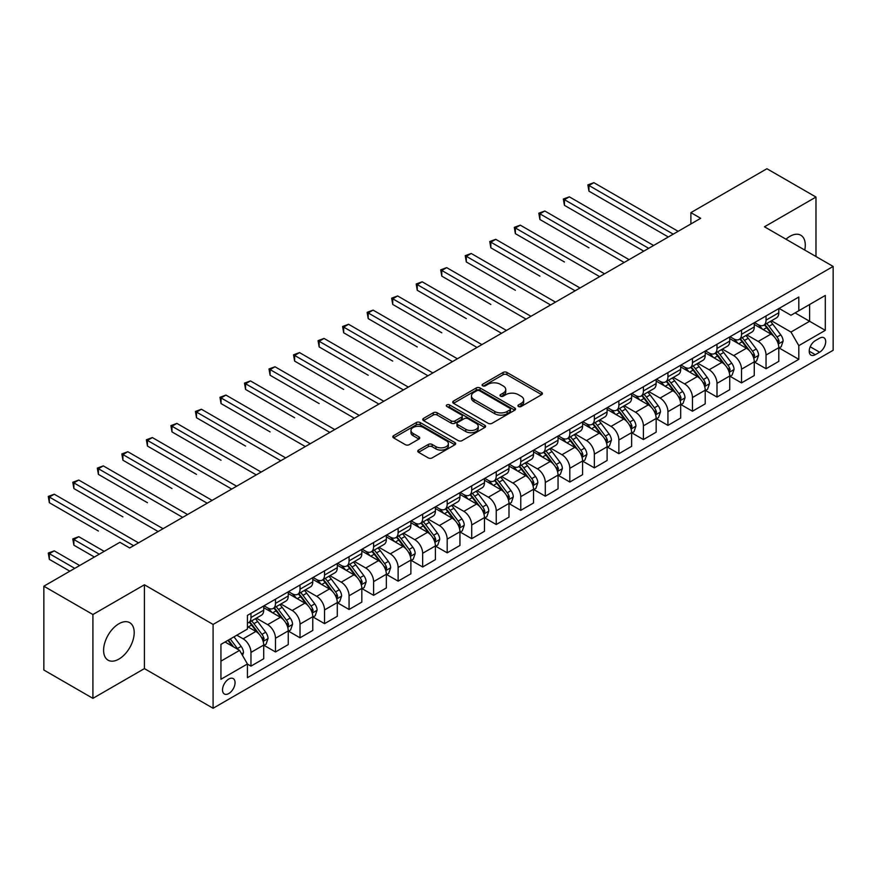 <?xml version="1.0" encoding="UTF-8"?>
<svg xmlns="http://www.w3.org/2000/svg" width="877" height="877" viewBox="0 0 877 877"><rect width="100%" height="100%" fill="white"/><g stroke="black" fill="none" stroke-linecap="round" stroke-linejoin="round"><path stroke-width="1.32" d="M518.471 406.5A1.907 1.096 0 0 0 521.168 406.5L541.624 394.683A2.719 1.568 0 0 0 542.424 393.576A2.719 1.568 0 0 0 541.624 392.457L506.961 372.451A2.719 1.568 0 0 0 503.102 372.451L482.646 384.258A1.907 1.096 0 0 0 482.087 385.036A1.907 1.096 0 0 0 482.646 385.814A1.907 1.096 0 0 0 485.343 385.814L487.985 384.29A8.715 5.032 0 0 1 500.318 384.29L503.201 385.957A8.715 5.032 0 0 1 505.755 389.52A8.715 5.032 0 0 1 503.201 393.071L500.559 394.606A1.907 1.096 0 0 0 500 395.384A1.907 1.096 0 0 0 500.559 396.163A1.907 1.096 0 0 0 503.255 396.163L505.897 394.628A8.715 5.032 0 0 1 518.23 394.628L521.113 396.294A8.715 5.032 0 0 1 523.668 399.857A8.715 5.032 0 0 1 521.113 403.42L518.471 404.944A1.907 1.096 0 0 0 517.912 405.722A1.907 1.096 0 0 0 518.471 406.5L518.471 404.944M118.899 659.098A21.64 12.497 120 0 0 133.041 640.024A21.64 12.497 120 0 0 129.73 622.681A21.64 12.497 120 0 0 118.899 623.755A21.64 12.497 120 0 0 104.769 642.83A21.64 12.497 120 0 0 108.079 660.173A21.64 12.497 120 0 0 118.899 659.098M804.757 250.055A21.64 12.497 120 0 0 800.8 235.233A21.64 12.497 120 0 0 789.98 236.308A21.64 12.497 120 0 0 786 239.224M228.787 693.543A8.88 5.13 120 0 0 234.587 685.715A8.88 5.13 120 0 0 233.227 678.601A8.88 5.13 120 0 0 228.787 679.039A8.88 5.13 120 0 0 222.988 686.866A8.88 5.13 120 0 0 224.348 693.981A8.88 5.13 120 0 0 228.787 693.543M418.548 450.065A2.719 1.568 0 0 0 417.759 451.173A2.719 1.568 0 0 0 418.548 452.291L428.283 457.904A2.719 1.568 0 0 0 432.131 457.904L454.856 444.782A2.719 1.568 0 0 0 455.656 443.663A2.719 1.568 0 0 0 454.856 442.556L420.193 422.539A2.719 1.568 0 0 0 416.334 422.539L393.609 435.661A2.719 1.568 0 0 0 392.808 436.779A2.719 1.568 0 0 0 393.609 437.886L405.36 444.672A2.719 1.568 0 0 0 409.208 444.672L418.943 439.059A2.719 1.568 0 0 0 419.732 437.941A2.719 1.568 0 0 0 418.943 436.834L413.111 433.468A7.29 4.21 0 0 1 410.973 430.486A7.29 4.21 0 0 1 415.479 426.606A7.29 4.21 0 0 1 423.416 427.516L446.24 440.692A7.29 4.21 0 0 1 448.377 443.663A7.29 4.21 0 0 1 443.872 447.555A7.29 4.21 0 0 1 435.935 446.645L432.131 444.442A2.719 1.568 0 0 0 428.283 444.442L418.548 450.065L418.548 452.291M144.409 584.784L92.907 614.525L43.85 586.198L43.85 670.028L92.907 698.355L144.409 668.614L213.089 708.265L213.089 624.435L144.409 584.784L144.409 668.614M815.983 256.533L815.983 197.051L764.47 226.792L833.15 266.444L213.089 624.435M815.983 197.051L766.926 168.735L690.89 212.629L690.89 223.964M43.85 586.198L119.886 542.304L129.697 547.961L700.701 218.296L690.89 212.629M488.182 423.317A2.719 1.568 0 0 0 492.03 423.317L514.755 410.195A2.719 1.568 0 0 0 515.555 409.088A2.719 1.568 0 0 0 514.755 407.969L480.092 387.963A2.719 1.568 0 0 0 476.233 387.963L453.508 401.074A2.719 1.568 0 0 0 452.707 402.192A2.719 1.568 0 0 0 453.508 403.299L488.182 423.317M447.632 406.917A1.907 1.096 0 0 1 449.561 407.18L449.561 404.911L484.806 425.268A2.719 1.568 0 0 1 485.606 426.375A2.719 1.568 0 0 1 484.806 427.494L462.08 440.616A2.719 1.568 0 0 1 458.232 440.616L423.558 420.598L423.558 418.373A2.719 1.568 0 0 0 422.758 419.48A2.719 1.568 0 0 0 423.558 420.598M423.558 418.373L433.282 412.76A2.719 1.568 0 0 1 437.141 412.76L451.195 420.872A2.719 1.568 0 0 0 455.053 420.872L461.499 417.145A2.719 1.568 0 0 0 462.3 416.038A2.719 1.568 0 0 0 461.499 414.92L446.864 406.468A1.907 1.096 0 0 1 446.305 405.689A1.907 1.096 0 0 1 447.489 404.681A1.907 1.096 0 0 1 449.561 404.911M819.611 338.16L815.292 340.649A8.606 4.966 120 0 0 809.679 348.224A8.606 4.966 120 0 0 810.995 355.119A8.606 4.966 120 0 0 815.292 354.692L819.611 352.203A8.606 4.966 120 0 0 825.235 344.628A8.606 4.966 120 0 0 823.909 337.733A8.606 4.966 120 0 0 819.611 338.16M213.089 708.265L833.15 350.274L833.15 266.444M779.094 308.419L790.966 315.271L798.815 310.743L798.815 297.029L247.435 615.369L247.435 629.072L220.938 644.376L220.938 679.269L247.435 663.966L247.435 677.68L798.815 359.34L798.815 345.637L790.966 332.043L771.453 320.774M798.815 310.743L825.301 295.45L825.301 330.344L798.815 345.637M92.907 614.525L92.907 698.355M795.088 312.892L809.603 321.278L809.603 304.505L825.301 295.45M790.966 332.043L809.603 321.278L825.301 330.344M220.938 661.137L239.585 650.372L225.06 641.997M247.435 664.086L250.965 666.125L250.965 652.411A11.105 6.413 -120 0 0 243.115 638.818L236.834 635.2M250.965 666.125L263.714 658.759L263.714 645.055A11.105 6.413 -120 0 0 255.865 631.462L247.435 626.584M264.01 645.329L275.488 651.962L275.488 638.259A11.105 6.413 -120 0 0 267.638 624.654L256.369 618.153M275.488 651.962L288.248 644.595L288.248 630.892A11.105 6.413 -120 0 0 280.399 617.298L263.714 607.662M288.533 631.177L300.022 637.798L300.022 624.095A11.105 6.413 -120 0 0 292.173 610.502L280.903 603.99M300.022 637.798L312.771 630.442L312.771 616.728A11.105 6.413 -120 0 0 304.922 603.135L288.248 593.51M313.067 617.013L324.545 623.646L324.545 609.932A11.105 6.413 -120 0 0 316.696 596.338L305.426 589.826M324.545 623.646L337.294 616.279L337.294 602.565A11.105 6.413 -120 0 0 329.445 588.971L312.771 579.346M337.59 602.85L349.068 609.482L349.068 595.768A11.105 6.413 -120 0 0 341.219 582.175L329.949 575.674M349.068 609.482L361.828 602.115L361.828 588.412A11.105 6.413 -120 0 0 353.979 574.808L337.294 565.183M362.124 588.686L373.602 595.319L373.602 581.615A11.105 6.413 -120 0 0 365.753 568.011L354.483 561.51M373.602 595.319L386.351 587.952L386.351 574.249A11.105 6.413 -120 0 0 378.502 560.655L361.828 551.019M386.647 574.534L398.125 581.155L398.125 567.452A11.105 6.413 -120 0 0 390.276 553.858L379.007 547.347M398.125 581.155L410.885 573.799L410.885 560.085A11.105 6.413 -120 0 0 403.036 546.492L386.351 536.867M411.181 560.37L422.659 566.991L422.659 553.288A11.105 6.413 -120 0 0 414.81 539.695L403.541 533.183M422.659 566.991L435.409 559.636L435.409 545.922A11.105 6.413 -120 0 0 427.559 532.328L410.885 522.703M435.705 546.207L447.182 552.839L447.182 539.125A11.105 6.413 -120 0 0 439.333 525.531L428.064 519.031M447.182 552.839L459.943 545.472L459.943 531.769A11.105 6.413 -120 0 0 452.093 518.164L435.409 508.539M460.228 532.043L471.705 538.675L471.705 524.972A11.105 6.413 -120 0 0 463.856 511.368L452.587 504.867M471.705 538.675L484.466 531.309L484.466 517.605A11.105 6.413 -120 0 0 476.617 504.012L459.943 494.376M484.762 517.89L496.239 524.512L496.239 510.809A11.105 6.413 -120 0 0 488.39 497.215L477.121 490.703M496.239 524.512L508.989 517.145L508.989 503.442A11.105 6.413 -120 0 0 501.14 489.848L484.466 480.223M509.285 503.727L520.763 510.348L520.763 496.645A11.105 6.413 -120 0 0 512.913 483.052L501.644 476.54M520.763 510.348L533.523 502.992L533.523 489.278A11.105 6.413 -120 0 0 525.674 475.685L508.989 466.06M533.819 489.563L545.297 496.196L545.297 482.482A11.105 6.413 -120 0 0 537.448 468.888L526.178 462.387M545.297 496.196L558.046 488.829L558.046 475.126A11.105 6.413 -120 0 0 550.197 461.521L533.523 451.896M558.342 475.4L569.82 482.032L569.82 468.318A11.105 6.413 -120 0 0 561.971 454.724L550.701 448.224M569.82 482.032L582.58 474.665L582.58 460.962A11.105 6.413 -120 0 0 574.731 447.369L558.046 437.733M582.865 461.247L594.354 467.869L594.354 454.165A11.105 6.413 -120 0 0 586.505 440.572L575.235 434.06M594.354 467.869L607.103 460.502L607.103 446.799A11.105 6.413 -120 0 0 599.254 433.205L582.58 423.569M607.399 447.084L618.877 453.705L618.877 440.002A11.105 6.413 -120 0 0 611.028 426.408L599.758 419.897M618.877 453.705L631.626 446.349L631.626 432.635A11.105 6.413 -120 0 0 623.777 419.042L607.103 409.416M631.922 432.92L643.4 439.552L643.4 425.838A11.105 6.413 -120 0 0 635.551 412.245L624.281 405.744M643.4 439.552L656.16 432.186L656.16 418.472A11.105 6.413 -120 0 0 648.311 404.878L631.626 395.253M656.456 418.757L667.934 425.389L667.934 411.675A11.105 6.413 -120 0 0 660.085 398.081L648.816 391.58M667.934 425.389L680.684 418.022L680.684 404.319A11.105 6.413 -120 0 0 672.834 390.725L656.16 381.089M680.98 404.604L692.457 411.225L692.457 397.522A11.105 6.413 -120 0 0 684.608 383.929L673.339 377.417M692.457 411.225L705.218 403.858L705.218 390.155A11.105 6.413 -120 0 0 697.368 376.562L680.684 366.926M705.503 390.44L716.991 397.062L716.991 383.359A11.105 6.413 -120 0 0 709.142 369.765L697.873 363.253M716.991 397.062L729.741 389.706L729.741 375.992A11.105 6.413 -120 0 0 721.892 362.398L705.218 352.773M730.037 376.277L741.514 382.909L741.514 369.195A11.105 6.413 -120 0 0 733.665 355.602L722.396 349.101M741.514 382.909L754.264 375.542L754.264 361.828A11.105 6.413 -120 0 0 746.426 348.235L729.741 338.61M754.56 362.113L766.038 368.746L766.038 355.032A11.105 6.413 -120 0 0 758.188 341.438L746.919 334.937M766.038 368.746L778.798 361.379L778.798 347.676A11.105 6.413 -120 0 0 770.949 334.082L754.264 324.446M754.56 322.583L758.188 324.676A11.105 6.413 -120 0 0 763.746 325.224A11.105 6.413 -120 0 0 766.038 320.138L766.038 315.95M730.037 336.735L733.665 338.84A11.105 6.413 -120 0 0 739.212 339.388A11.105 6.413 -120 0 0 741.514 334.301L741.514 330.114M705.503 350.899L709.142 352.993A11.105 6.413 -120 0 0 714.689 353.541A11.105 6.413 -120 0 0 716.991 348.465L716.991 344.277M680.98 365.062L684.608 367.156A11.105 6.413 -120 0 0 690.155 367.704A11.105 6.413 -120 0 0 692.457 362.629L692.457 358.43M656.456 379.226L660.085 381.32A11.105 6.413 -120 0 0 665.632 381.868A11.105 6.413 -120 0 0 667.934 376.781L667.934 372.593M631.922 393.378L635.551 395.483A11.105 6.413 -120 0 0 641.109 396.031A11.105 6.413 -120 0 0 643.4 390.945L643.4 386.757M607.399 407.542L611.028 409.636A11.105 6.413 -120 0 0 616.575 410.195A11.105 6.413 -120 0 0 618.877 405.108L618.877 400.921M582.865 421.705L586.505 423.799A11.105 6.413 -120 0 0 592.052 424.347A11.105 6.413 -120 0 0 594.354 419.272L594.354 415.073M558.342 435.869L561.971 437.963A11.105 6.413 -120 0 0 567.518 438.511A11.105 6.413 -120 0 0 569.82 433.435L569.82 429.237M533.819 450.022L537.448 452.126A11.105 6.413 -120 0 0 542.995 452.675A11.105 6.413 -120 0 0 545.297 447.588L545.297 443.4M509.285 464.185L512.913 466.279A11.105 6.413 -120 0 0 518.471 466.838A11.105 6.413 -120 0 0 520.763 461.751L520.763 457.564M484.762 478.349L488.39 480.443A11.105 6.413 -120 0 0 493.937 480.991A11.105 6.413 -120 0 0 496.239 475.915L496.239 471.716M460.228 492.512L463.856 494.606A11.105 6.413 -120 0 0 469.414 495.154A11.105 6.413 -120 0 0 471.705 490.079L471.705 485.88M435.705 506.676L439.333 508.77A11.105 6.413 -120 0 0 444.88 509.318A11.105 6.413 -120 0 0 447.182 504.231L447.182 500.043M411.17 520.828L414.81 522.922A11.105 6.413 -120 0 0 420.357 523.481A11.105 6.413 -120 0 0 422.659 518.395L422.659 514.207M386.647 534.992L390.276 537.086A11.105 6.413 -120 0 0 395.834 537.634A11.105 6.413 -120 0 0 398.125 532.558L398.125 528.36M362.124 549.155L365.753 551.249A11.105 6.413 -120 0 0 371.3 551.797A11.105 6.413 -120 0 0 373.602 546.722L373.602 542.523M337.59 563.319L341.219 565.413A11.105 6.413 -120 0 0 346.777 565.961A11.105 6.413 -120 0 0 349.068 560.874L349.068 556.687M313.067 577.472L316.696 579.565A11.105 6.413 -120 0 0 322.243 580.125A11.105 6.413 -120 0 0 324.545 575.038L324.545 570.85M288.533 591.635L292.173 593.729A11.105 6.413 -120 0 0 297.72 594.277A11.105 6.413 -120 0 0 300.022 589.201L300.022 585.014M264.01 605.799L267.638 607.893A11.105 6.413 -120 0 0 273.185 608.441A11.105 6.413 -120 0 0 275.488 603.365L275.488 599.166M779.094 347.961L798.815 359.34M763.746 325.224L776.496 317.858A11.105 6.413 -120 0 0 778.798 312.782L778.798 308.583M739.212 339.388L751.973 332.021A11.105 6.413 -120 0 0 754.264 326.935L754.264 322.747M714.689 353.541L727.439 346.185A11.105 6.413 -120 0 0 729.741 341.098L729.741 336.911M690.155 367.704L702.916 360.348A11.105 6.413 -120 0 0 705.218 355.262L705.218 351.074M665.632 381.868L678.392 374.501A11.105 6.413 -120 0 0 680.684 369.425L680.684 365.227M641.109 396.031L653.858 388.664A11.105 6.413 -120 0 0 656.16 383.589L656.16 379.39M616.575 410.195L629.335 402.828A11.105 6.413 -120 0 0 631.626 397.741L631.626 393.554M592.052 424.347L604.801 416.992A11.105 6.413 -120 0 0 607.103 411.905L607.103 407.717M567.518 438.511L580.278 431.144A11.105 6.413 -120 0 0 582.58 426.069L582.58 421.87M542.995 452.675L555.744 445.308A11.105 6.413 -120 0 0 558.046 440.232L558.046 436.033M518.471 466.838L531.221 459.471A11.105 6.413 -120 0 0 533.523 454.385L533.523 450.197M493.937 480.991L506.698 473.635A11.105 6.413 -120 0 0 508.989 468.548L508.989 464.361M469.414 495.154L482.164 487.787A11.105 6.413 -120 0 0 484.466 482.712L484.466 478.513M444.88 509.318L457.641 501.951A11.105 6.413 -120 0 0 459.943 496.875L459.943 492.677M420.357 523.481L433.106 516.115A11.105 6.413 -120 0 0 435.409 511.028L435.409 506.84M395.834 537.634L408.583 530.278A11.105 6.413 -120 0 0 410.885 525.191L410.885 521.004M371.3 551.797L384.06 544.431A11.105 6.413 -120 0 0 386.351 539.355L386.351 535.167M346.777 565.961L359.526 558.594A11.105 6.413 -120 0 0 361.828 553.519L361.828 549.32M322.243 580.125L335.003 572.758A11.105 6.413 -120 0 0 337.294 567.671L337.294 563.483M297.72 594.277L310.469 586.921A11.105 6.413 -120 0 0 312.771 581.835L312.771 577.647M273.185 608.441L285.946 601.074A11.105 6.413 -120 0 0 288.248 595.998L288.248 591.811M247.435 623.054A11.105 6.413 -120 0 0 248.662 622.604L261.412 615.237A11.105 6.413 -120 0 0 263.714 610.162L263.714 605.963M248.662 622.604A11.105 6.413 -120 0 0 250.965 617.518L250.965 613.33M239.585 650.372L247.435 663.966M519.228 406.775L521.113 405.678A8.715 5.032 0 0 0 523.668 402.126L523.668 399.857M505.755 389.52L505.755 391.778A8.715 5.032 0 0 1 503.201 395.341L501.315 396.426M541.624 392.457L541.624 394.683L506.961 374.709A2.719 1.568 0 0 0 503.102 374.709L483.402 386.088M514.755 407.969L514.755 410.195L480.092 390.221A2.719 1.568 0 0 0 476.233 390.221L453.552 403.321M509.943 409.866A1.907 1.096 0 0 0 510.502 409.088A1.907 1.096 0 0 0 509.943 408.309L479.511 390.736A1.907 1.096 0 0 0 476.814 390.736L474.018 392.348A8.715 5.032 0 0 0 471.475 395.911A8.715 5.032 0 0 0 474.018 399.463L494.825 411.477A8.715 5.032 0 0 0 507.147 411.477L509.943 409.866L509.943 412.135A1.907 1.096 0 0 0 510.502 411.357L510.502 409.088M471.475 395.911L471.475 398.169A8.715 5.032 0 0 0 474.018 401.732L474.018 399.463M509.943 412.135L507.147 413.747A8.715 5.032 0 0 1 494.825 413.747L474.018 401.732M423.602 420.62L433.282 415.018L433.282 412.76M462.3 416.038L462.3 418.296A2.719 1.568 0 0 1 461.499 419.414L455.053 423.142A2.719 1.568 0 0 1 451.195 423.142L437.141 415.018A2.719 1.568 0 0 0 433.282 415.018M449.561 407.18L484.773 427.505M465.786 429.291A7.29 4.21 0 0 0 473.733 430.212A7.29 4.21 0 0 0 478.228 426.321A7.29 4.21 0 0 0 476.09 423.35L468.055 418.702A2.719 1.568 0 0 0 464.196 418.702L457.75 422.429A2.719 1.568 0 0 0 456.95 423.536A2.719 1.568 0 0 0 457.75 424.654L465.786 429.291L465.786 431.561A7.29 4.21 0 0 0 473.733 432.471A7.29 4.21 0 0 0 478.228 428.59L478.228 426.321M456.95 423.536L456.95 425.805A2.719 1.568 0 0 0 457.75 426.924L457.75 424.654M465.786 431.561L457.75 426.924M448.377 443.663L448.377 445.933A7.29 4.21 0 0 1 443.872 449.824A7.29 4.21 0 0 1 435.935 448.914L432.131 446.711A2.719 1.568 0 0 0 428.283 446.711L418.592 452.313M410.973 430.486L410.973 432.756A7.29 4.21 0 0 0 413.111 435.726L413.111 433.468M418.899 439.07L413.111 435.726M454.856 442.556L454.856 444.782L420.193 424.808A2.719 1.568 0 0 0 416.334 424.808L393.641 437.908M778.798 348.125L781.155 346.766L783.117 341.098A7.356 4.242 -120 0 0 780.771 334.839L772.747 324.139A21.223 12.256 -120 0 0 770.434 321.366M762.464 329.171A21.223 12.256 -120 0 0 758.112 324.633M778.129 343.62L779.138 341.416A7.356 4.242 -120 0 0 777.033 336.987L769.019 326.288A21.223 12.256 -120 0 0 766.706 323.514M764.733 324.654A17.617 10.173 60 0 1 767.616 327.943L774.402 336.998M588.949 247.807L539.892 219.491L539.892 213.824L544.803 210.995L629.083 259.647M764.349 324.874A21.223 12.256 60 0 1 766.662 327.647L772.001 334.762M673.229 234.159L588.949 185.496L593.861 182.668L678.14 231.331M668.329 236.987L588.949 191.164L588.949 185.496L587.875 184.883L593.861 182.668M588.949 191.164L587.875 184.883M754.264 362.289L756.621 360.929L758.583 355.262A7.356 4.242 -120 0 0 756.237 349.002L748.224 338.303A21.223 12.256 -120 0 0 745.899 335.518M737.93 343.335A21.223 12.256 -120 0 0 733.589 338.785M753.595 357.783L754.615 355.58A7.356 4.242 -120 0 0 752.51 351.151L744.496 340.451A21.223 12.256 -120 0 0 742.172 337.678M740.199 338.818A17.617 10.173 60 0 1 743.093 342.107L749.879 351.162M564.426 261.971L515.369 233.644L515.369 227.987L520.28 225.148L604.549 273.81M739.826 339.037A21.223 12.256 60 0 1 742.139 341.811L747.467 348.925M729.741 376.452L732.098 375.093L734.06 369.425A7.356 4.242 -120 0 0 731.714 363.166L723.689 352.455A21.223 12.256 -120 0 0 721.376 349.682M713.407 357.498A21.223 12.256 -120 0 0 709.054 352.949M729.072 371.947L730.092 369.732A7.356 4.242 -120 0 0 727.987 365.314L719.962 354.615A21.223 12.256 -120 0 0 717.649 351.841M715.676 352.982A17.617 10.173 60 0 1 718.57 356.27L725.356 365.325M539.892 276.134L490.846 247.807L490.846 242.14L495.746 239.311L580.026 287.974M715.292 353.201A21.223 12.256 60 0 1 717.605 355.974L722.944 363.089M705.218 390.605L707.564 389.245L709.526 383.589A7.356 4.242 -120 0 0 707.18 377.318L699.166 366.619A21.223 12.256 -120 0 0 696.853 363.845M688.873 371.662A21.223 12.256 -120 0 0 684.531 367.112M704.549 386.099L705.557 383.896A7.356 4.242 -120 0 0 703.453 379.478L695.439 368.768A21.223 12.256 -120 0 0 693.126 365.994M691.142 367.134A17.617 10.173 60 0 1 694.036 370.423L700.822 379.489M515.369 290.287L466.312 261.971L466.312 256.303L471.223 253.475L555.492 302.127M690.769 367.353A21.223 12.256 60 0 1 693.082 370.127L698.41 377.242M648.706 248.323L564.426 199.66L569.326 196.832L653.606 245.483M643.795 251.151L564.426 205.328L564.426 199.66L563.341 199.035L569.326 196.832M564.426 205.328L563.341 199.035M624.172 262.475L538.818 213.199L544.803 210.995M539.892 219.491L538.818 213.199M599.649 276.639L514.295 227.362L520.28 225.148M515.369 233.644L514.295 227.362M680.684 404.768L683.04 403.409L685.003 397.741A7.356 4.242 -120 0 0 682.657 391.482L674.643 380.782A21.223 12.256 -120 0 0 672.319 378.009M664.349 385.825A21.223 12.256 -120 0 0 659.997 381.276M680.015 400.263L681.034 398.059A7.356 4.242 -120 0 0 678.93 393.63L670.905 382.931A21.223 12.256 -120 0 0 668.592 380.158M666.619 381.298A17.617 10.173 60 0 1 669.513 384.586L676.299 393.641M490.846 304.451L441.789 276.134L441.789 270.467L446.689 267.638L530.969 316.29M666.235 381.517A21.223 12.256 60 0 1 668.559 384.29L673.887 391.405M575.115 290.802L489.761 241.526L495.746 239.311M490.846 247.807L489.761 241.526M656.16 418.932L658.517 417.573L660.48 411.905A7.356 4.242 -120 0 0 658.123 405.645L650.109 394.946A21.223 12.256 -120 0 0 647.796 392.172M639.815 399.978A21.223 12.256 -120 0 0 635.474 395.428M655.492 414.426L656.5 412.223A7.356 4.242 -120 0 0 654.395 407.794L646.382 397.095A21.223 12.256 -120 0 0 644.069 394.321M642.096 395.461A17.617 10.173 60 0 1 644.979 398.75L651.764 407.805M466.312 318.614L417.255 290.287L417.255 284.63L422.166 281.791L506.446 330.454M641.712 395.68A21.223 12.256 60 0 1 644.025 398.454L649.353 405.569M631.626 433.095L633.983 431.736L635.946 426.069A7.356 4.242 -120 0 0 633.6 419.809L625.586 409.099A21.223 12.256 -120 0 0 623.262 406.325M615.292 414.141A21.223 12.256 -120 0 0 610.951 409.592M630.958 428.59L631.977 426.375A7.356 4.242 -120 0 0 629.872 421.958L621.859 411.258A21.223 12.256 -120 0 0 619.535 408.485M617.561 409.625A17.617 10.173 60 0 1 620.456 412.914L627.241 421.969M441.789 332.778L392.732 304.451L392.732 298.783L397.632 295.955L481.911 344.617M617.189 409.844A21.223 12.256 60 0 1 619.502 412.618L624.83 419.732M607.103 447.248L609.46 445.889L611.422 440.232A7.356 4.242 -120 0 0 609.077 433.962L601.052 423.262A21.223 12.256 -120 0 0 598.739 420.489M590.769 428.305A21.223 12.256 -120 0 0 586.417 423.755M606.435 442.742L607.454 440.539A7.356 4.242 -120 0 0 605.349 436.121L597.325 425.411A21.223 12.256 -120 0 0 595.012 422.637M593.038 423.777A17.617 10.173 60 0 1 595.932 427.066L602.707 436.132M417.255 346.941L368.208 318.614L368.208 312.946L373.109 310.118L457.388 358.77M592.655 423.997A21.223 12.256 60 0 1 594.968 426.77L600.307 433.885M582.58 461.412L584.926 460.052L586.888 454.385A7.356 4.242 -120 0 0 584.542 448.125L576.529 437.426A21.223 12.256 -120 0 0 574.216 434.652M566.235 442.468A21.223 12.256 -120 0 0 561.894 437.919M581.9 456.906L582.92 454.703A7.356 4.242 -120 0 0 580.815 450.274L572.802 439.574A21.223 12.256 -120 0 0 570.478 436.801M568.504 437.941A17.617 10.173 60 0 1 571.398 441.23L578.184 450.285M392.732 361.094L343.674 332.778L343.674 327.11L348.586 324.282L432.854 372.933M568.132 438.16A21.223 12.256 60 0 1 570.445 440.934L575.772 448.048M558.046 475.575L560.403 474.216L562.365 468.548A7.356 4.242 -120 0 0 560.019 462.289L551.995 451.589A21.223 12.256 -120 0 0 549.682 448.816M541.712 456.621A21.223 12.256 -120 0 0 537.36 452.072M557.377 471.07L558.397 468.866A7.356 4.242 -120 0 0 556.292 464.437L548.268 453.738A21.223 12.256 -120 0 0 545.954 450.964M543.981 452.104A17.617 10.173 60 0 1 546.875 455.393L553.661 464.448M368.208 375.257L319.151 346.93L319.151 341.274L324.052 338.434L408.331 387.097M543.597 452.324A21.223 12.256 60 0 1 545.922 455.097L551.249 462.212M550.592 304.966L465.238 255.678L471.223 253.475M466.312 261.971L465.238 255.678M526.068 319.118L440.703 269.842L446.689 267.638M441.789 276.134L440.703 269.842M501.534 333.282L416.18 284.005L422.166 281.791M417.255 290.287L416.18 284.005M477.011 347.445L391.657 298.169L397.632 295.955M392.732 304.451L391.657 298.169M452.477 361.609L367.123 312.322L373.109 310.118M368.208 318.614L367.123 312.322M533.523 489.739L535.88 488.379L537.831 482.712A7.356 4.242 -120 0 0 535.485 476.452L527.472 465.742A21.223 12.256 -120 0 0 525.159 462.968M517.178 470.785A21.223 12.256 -120 0 0 512.837 466.235M532.854 485.233L533.863 483.019A7.356 4.242 -120 0 0 531.758 478.601L523.744 467.901A21.223 12.256 -120 0 0 521.431 465.128M519.447 466.268A17.617 10.173 60 0 1 522.341 469.557L529.127 478.612M343.674 389.421L294.617 361.094L294.617 355.426L299.528 352.598L383.808 401.26M519.074 466.487A21.223 12.256 60 0 1 521.387 469.261L526.715 476.375M427.954 375.762L342.6 326.485L348.586 324.282M343.674 332.778L342.6 326.485M508.989 503.891L511.346 502.532L513.308 496.875A7.356 4.242 -120 0 0 510.962 490.605L502.949 479.905A21.223 12.256 -120 0 0 500.624 477.132M492.655 484.948A21.223 12.256 -120 0 0 488.314 480.399M508.32 499.397L509.34 497.182A7.356 4.242 -120 0 0 507.235 492.764L499.221 482.054A21.223 12.256 -120 0 0 496.897 479.28M494.924 480.421A17.617 10.173 60 0 1 497.818 483.709L504.604 492.775M319.151 403.584L270.094 375.257L270.094 369.59L274.994 366.761L359.274 415.413M494.54 480.64A21.223 12.256 60 0 1 496.864 483.413L502.192 490.539M403.42 389.925L318.066 340.649L324.052 338.434M319.151 346.93L318.066 340.649M484.466 518.055L486.823 516.696L488.785 511.028A7.356 4.242 -120 0 0 486.439 504.768L478.414 494.069A21.223 12.256 -120 0 0 476.101 491.295M468.132 499.112A21.223 12.256 -120 0 0 463.78 494.562M483.797 513.549L484.806 511.346A7.356 4.242 -120 0 0 482.701 506.928L474.687 496.218A21.223 12.256 -120 0 0 472.374 493.444M470.401 494.584A17.617 10.173 60 0 1 473.284 497.873L480.07 506.928M294.617 417.737L245.56 389.421L245.56 383.753L250.471 380.925L334.751 429.577M470.017 494.803A21.223 12.256 60 0 1 472.33 497.577L477.669 504.692M378.897 404.089L293.543 354.812L299.528 352.598M294.617 361.094L293.543 354.812M459.943 532.218L462.289 530.859L464.251 525.191A7.356 4.242 -120 0 0 461.905 518.932L453.891 508.232A21.223 12.256 -120 0 0 451.567 505.459M443.598 513.264A21.223 12.256 -120 0 0 439.256 508.715M459.263 527.713L460.282 525.509A7.356 4.242 -120 0 0 458.178 521.081L450.164 510.381A21.223 12.256 -120 0 0 447.84 507.608M445.867 508.748A17.617 10.173 60 0 1 448.761 512.036L455.547 521.091M270.094 431.901L221.037 403.573L221.037 397.917L225.948 395.078L310.217 443.74M445.494 508.967A21.223 12.256 60 0 1 447.807 511.74L453.135 518.855M354.374 418.252L269.009 368.965L274.994 366.761M270.094 375.257L269.009 368.965M435.409 546.382L437.766 545.023L439.728 539.355A7.356 4.242 -120 0 0 437.382 533.095L429.357 522.385A21.223 12.256 -120 0 0 427.044 519.612M419.074 527.428A21.223 12.256 -120 0 0 414.722 522.878M434.74 541.876L435.759 539.662A7.356 4.242 -120 0 0 433.655 535.244L425.63 524.545A21.223 12.256 -120 0 0 423.317 521.771M421.344 522.911A17.617 10.173 60 0 1 424.238 526.2L431.024 535.255M245.56 446.064L196.514 417.737L196.514 412.08L201.414 409.241L285.694 457.904M420.96 523.13A21.223 12.256 60 0 1 423.273 525.904L428.612 533.019M329.84 432.405L244.486 383.128L250.471 380.925M245.56 389.421L244.486 383.128M410.885 560.535L413.231 559.175L415.194 553.519A7.356 4.242 -120 0 0 412.848 547.248L404.834 536.549A21.223 12.256 -120 0 0 402.521 533.775M394.54 541.591A21.223 12.256 -120 0 0 390.199 537.042M410.217 556.04L411.225 553.825A7.356 4.242 -120 0 0 409.12 549.408L401.107 538.708A21.223 12.256 -120 0 0 398.794 535.924M396.81 537.064A17.617 10.173 60 0 1 399.704 540.353L406.49 549.419M221.037 460.228L171.98 431.901L171.98 426.233L176.891 423.405L261.16 472.056M396.437 537.283A21.223 12.256 60 0 1 398.75 540.068L404.078 547.182M305.317 446.568L219.963 397.292L225.948 395.078M221.037 403.573L219.963 397.292M386.351 574.698L388.708 573.339L390.671 567.671A7.356 4.242 -120 0 0 388.325 561.412L380.311 550.712A21.223 12.256 -120 0 0 377.987 547.939M370.017 555.755A21.223 12.256 -120 0 0 365.665 551.205M385.683 570.193L386.702 567.989A7.356 4.242 -120 0 0 384.597 563.571L376.573 552.861A21.223 12.256 -120 0 0 374.26 550.087M372.286 551.227A17.617 10.173 60 0 1 375.181 554.516L381.966 563.571M196.514 474.38L147.457 446.064L147.457 440.397L152.357 437.568L236.637 486.22M371.903 551.447A21.223 12.256 60 0 1 374.227 554.22L379.555 561.335M361.828 588.862L364.185 587.502L366.147 581.835A7.356 4.242 -120 0 0 363.791 575.575L355.777 564.876A21.223 12.256 -120 0 0 353.464 562.102M345.483 569.907A21.223 12.256 -120 0 0 341.142 565.358M361.16 584.356L362.168 582.153A7.356 4.242 -120 0 0 360.063 577.724L352.05 567.024A21.223 12.256 -120 0 0 349.737 564.251M347.763 565.391A17.617 10.173 60 0 1 350.647 568.68L357.432 577.735M171.98 488.544L122.923 460.228L122.923 454.56L127.834 451.721L212.113 500.383M347.38 565.61A21.223 12.256 60 0 1 349.693 568.384L355.021 575.498M337.294 603.025L339.651 601.666L341.613 595.998A7.356 4.242 -120 0 0 339.267 589.739L331.254 579.028A21.223 12.256 -120 0 0 328.93 576.255M320.96 584.071A21.223 12.256 -120 0 0 316.619 579.522M336.625 598.52L337.645 596.316A7.356 4.242 -120 0 0 335.54 591.887L327.527 581.188A21.223 12.256 -120 0 0 325.203 578.414M323.229 579.554A17.617 10.173 60 0 1 326.123 582.843L332.909 591.898M147.457 502.707L98.399 474.38L98.399 468.724L103.3 465.884L187.579 514.547M322.857 579.774A21.223 12.256 60 0 1 325.17 582.547L330.497 589.662M312.771 617.178L315.128 615.818L317.09 610.162A7.356 4.242 -120 0 0 314.744 603.891L306.72 593.192A21.223 12.256 -120 0 0 304.407 590.418M296.437 598.235A21.223 12.256 -120 0 0 292.085 593.685M312.102 612.683L313.122 610.469A7.356 4.242 -120 0 0 311.017 606.051L302.993 595.351A21.223 12.256 -120 0 0 300.679 592.567M298.706 593.718A17.617 10.173 60 0 1 301.6 597.007L308.375 606.062M122.923 516.871L73.876 488.544L73.876 482.876L78.777 480.048L163.056 528.699M298.323 593.926A21.223 12.256 60 0 1 300.636 596.711L305.974 603.825M280.783 460.732L195.428 411.456L201.414 409.241M196.514 417.737L195.428 411.456M256.259 474.895L170.905 425.608L176.891 423.405M171.98 431.901L170.905 425.608M231.736 489.059L146.371 439.772L152.357 437.568M147.457 446.064L146.371 439.772M207.202 503.212L121.848 453.935L127.834 451.721M122.923 460.228L121.848 453.935M288.248 631.341L290.594 629.982L292.556 624.314A7.356 4.242 -120 0 0 290.21 618.055L282.197 607.355A21.223 12.256 -120 0 0 279.884 604.582M271.903 612.398A21.223 12.256 -120 0 0 267.562 607.849M287.568 626.836L288.588 624.632A7.356 4.242 -120 0 0 286.483 620.214L278.469 609.504A21.223 12.256 -120 0 0 276.145 606.731M274.172 607.871A17.617 10.173 60 0 1 277.066 611.159L283.852 620.214M98.399 531.023L49.342 502.707L49.342 497.04L54.253 494.211L138.522 542.863M273.799 608.09A21.223 12.256 60 0 1 276.112 610.863L281.44 617.978M182.679 517.375L97.325 468.099L103.3 465.884M98.399 474.38L97.325 468.099M263.714 645.505L266.071 644.146L268.033 638.478A7.356 4.242 -120 0 0 265.687 632.218L257.663 621.519A21.223 12.256 -120 0 0 255.35 618.745M263.045 640.999L264.065 638.796A7.356 4.242 -120 0 0 261.96 634.367L253.935 623.668A21.223 12.256 -120 0 0 251.622 620.894M249.649 622.034A17.617 10.173 60 0 1 252.543 625.323L259.329 634.378M104.188 551.359L78.777 536.691L73.876 539.519L73.876 545.187L94.376 557.027M249.265 622.253A21.223 12.256 60 0 1 251.589 625.027L256.917 632.142M73.876 545.187L72.791 538.906L99.276 554.198M72.791 538.906L78.777 536.691M158.145 531.539L72.791 482.251L78.777 480.048M73.876 488.544L72.791 482.251M242.523 655.47L243.499 652.641A7.356 4.242 -120 0 0 241.153 646.382L234.006 636.834M79.664 565.522L54.253 550.855L49.342 553.683L49.342 559.351L69.853 571.19M238.095 649.517A7.356 4.242 -120 0 0 237.426 648.531L230.278 638.982M228.437 640.046L233.578 646.908M227.921 640.342L232.284 646.163M49.342 559.351L48.268 553.058L74.753 568.351M48.268 553.058L54.253 550.855M133.622 545.702L48.268 496.415L54.253 494.211M49.342 502.707L48.268 496.415M243.115 638.818L255.865 631.462M267.638 624.654L280.399 617.298M292.173 610.502L304.922 603.135M316.696 596.338L329.445 588.971M341.219 582.175L353.979 574.808M365.753 568.011L378.502 560.655M390.276 553.858L403.036 546.492M414.81 539.695L427.559 532.328M439.333 525.531L452.093 518.164M463.856 511.368L476.617 504.012M488.39 497.215L501.14 489.848M512.913 483.052L525.674 475.685M537.448 468.888L550.197 461.521M561.971 454.724L574.731 447.369M586.505 440.572L599.254 433.205M611.028 426.408L623.777 419.042M635.551 412.245L648.311 404.878M660.085 398.081L672.834 390.725M684.608 383.929L697.368 376.562M709.142 369.765L721.892 362.398M733.665 355.602L746.426 348.235M758.188 341.438L770.949 334.082M766.038 320.138L778.798 312.782M766.038 355.032L778.798 347.676M741.514 369.195L754.264 361.828M741.514 334.301L754.264 326.935M716.991 383.359L729.741 375.992M716.991 348.465L729.741 341.098M692.457 397.522L705.218 390.155M692.457 362.629L705.218 355.262M667.934 411.675L680.684 404.319M667.934 376.781L680.684 369.425M643.4 425.838L656.16 418.472M643.4 390.945L656.16 383.589M618.877 440.002L631.626 432.635M618.877 405.108L631.626 397.741M594.354 454.165L607.103 446.799M594.354 419.272L607.103 411.905M569.82 468.318L582.58 460.962M569.82 433.435L582.58 426.069M545.297 482.482L558.046 475.126M545.297 447.588L558.046 440.232M520.763 496.645L533.523 489.278M520.763 461.751L533.523 454.385M496.239 510.809L508.989 503.442M496.239 475.915L508.989 468.548M471.705 524.972L484.466 517.605M471.705 490.079L484.466 482.712M447.182 539.125L459.943 531.769M447.182 504.231L459.943 496.875M422.659 553.288L435.409 545.922M422.659 518.395L435.409 511.028M398.125 567.452L410.885 560.085M398.125 532.558L410.885 525.191M373.602 581.615L386.351 574.249M373.602 546.722L386.351 539.355M349.068 595.768L361.828 588.412M349.068 560.874L361.828 553.519M324.545 609.932L337.294 602.565M324.545 575.038L337.294 567.671M300.022 624.095L312.771 616.728M300.022 589.201L312.771 581.835M275.488 638.259L288.248 630.892M275.488 603.365L288.248 595.998M250.965 652.411L263.714 645.055M250.965 617.518L263.714 610.162M810.205 346.777L819.611 352.203M809.208 351.184L815.292 354.692M521.113 405.678L521.113 403.42M500.559 396.163L500.559 394.606M503.201 395.341L503.201 393.071M482.646 385.814L482.646 384.258M503.102 374.709L503.102 372.451M506.961 374.709L506.961 372.451M453.508 403.299L453.508 401.074M476.233 390.221L476.233 387.963M480.092 390.221L480.092 387.963M494.825 413.747L494.825 411.477M507.147 413.747L507.147 411.477M437.141 415.018L437.141 412.76M451.195 423.142L451.195 420.872M455.053 423.142L455.053 420.872M461.499 419.414L461.499 417.145M484.806 427.494L484.806 425.268M428.283 446.711L428.283 444.442M432.131 446.711L432.131 444.442M435.935 448.914L435.935 446.645M418.943 439.059L418.943 436.834M393.609 437.886L393.609 435.661M416.334 424.808L416.334 422.539M420.193 424.808L420.193 422.539M778.25 344.025L783.062 341.241M769.019 326.288L772.747 324.139M763.242 329.631L766.662 327.647M777.033 336.987L780.771 334.839M776.452 339.859L779.138 341.416M753.716 358.189L758.539 355.404M744.496 340.451L748.224 338.303M738.708 343.784L742.139 341.811M752.51 351.151L756.237 349.002M751.929 354.023L754.615 355.58M729.193 372.341L734.005 369.568M719.962 354.615L723.689 352.455M714.185 357.948L717.605 355.974M727.987 365.314L731.714 363.166M727.395 368.187L730.092 369.732M704.669 386.505L709.482 383.731M695.439 368.768L699.166 366.619M689.651 372.111L693.082 370.127M703.453 379.478L707.18 377.318M702.872 382.35L705.557 383.896M680.135 400.668L684.959 397.884M670.905 382.931L674.643 380.782M665.128 386.275L668.559 384.29M678.93 393.63L682.657 391.482M678.349 396.503L681.034 398.059M655.612 414.832L660.425 412.047M646.382 397.095L650.109 394.946M640.605 400.427L644.025 398.454M654.395 407.794L658.123 405.645M653.814 410.666L656.5 412.223M631.078 428.985L635.902 426.211M621.859 411.258L625.586 409.099M616.071 414.591L619.502 412.618M629.872 421.958L633.6 419.809M629.291 424.83L631.977 426.375M606.555 443.148L611.368 440.375M597.325 425.411L601.052 423.262M591.547 428.754L594.968 426.77M605.349 436.121L609.077 433.962M604.757 438.993L607.454 440.539M582.021 457.312L586.845 454.527M572.802 439.574L576.529 437.426M567.013 442.918L570.445 440.934M580.815 450.274L584.542 448.125M580.234 453.146L582.92 454.703M557.498 471.475L562.31 468.691M548.268 453.738L551.995 451.589M542.49 457.07L545.922 455.097M556.292 464.437L560.019 462.289M555.711 467.309L558.397 468.866M532.975 485.639L537.787 482.854M523.744 467.901L527.472 465.742M517.967 471.234L521.387 469.261M531.758 478.601L535.485 476.452M531.177 481.473L533.863 483.019M508.441 499.791L513.264 497.018M499.221 482.054L502.949 479.905M493.433 485.398L496.864 483.413M507.235 492.764L510.962 490.605M506.654 495.637L509.34 497.182M483.918 513.955L488.73 511.17M474.687 496.218L478.414 494.069M468.91 499.561L472.33 497.577M482.701 506.928L486.439 504.768M482.12 509.789L484.806 511.346M459.384 528.118L464.207 525.334M450.164 510.381L453.891 508.232M444.376 513.714L447.807 511.74M458.178 521.081L461.905 518.932M457.597 523.953L460.282 525.509M434.86 542.282L439.673 539.498M425.63 524.545L429.357 522.385M419.853 527.877L423.273 525.904M433.655 535.244L437.382 533.095M433.074 538.116L435.759 539.662M410.337 556.435L415.15 553.661M401.107 538.708L404.834 536.549M395.319 542.041L398.75 540.068M409.12 549.408L412.848 547.248M408.539 552.28L411.225 553.825M385.803 570.598L390.627 567.814M376.573 552.861L380.311 550.712M370.796 556.204L374.227 554.22M384.597 563.571L388.325 561.412M384.016 566.432L386.702 567.989M361.28 584.762L366.093 581.977M352.05 567.024L355.777 564.876M346.272 570.357L349.693 568.384M360.063 577.724L363.791 575.575M359.482 580.596L362.168 582.153M336.746 598.925L341.57 596.141M327.527 581.188L331.254 579.028M321.738 584.52L325.17 582.547M335.54 591.887L339.267 589.739M334.959 594.759L337.645 596.316M312.223 613.078L317.035 610.304M302.993 595.351L306.72 593.192M297.215 598.684L300.636 596.711M311.017 606.051L314.744 603.891M310.425 608.923L313.122 610.469M287.689 627.241L292.512 624.457M278.469 609.504L282.197 607.355M272.681 612.848L276.112 610.863M286.483 620.214L290.21 618.055M285.902 623.087L288.588 624.632M263.166 641.405L267.978 638.62M253.935 623.668L257.663 621.519M248.158 627.011L251.589 625.027M261.96 634.367L265.687 632.218M261.379 637.239L264.065 638.796M241.592 653.858L243.455 652.784M237.426 648.531L241.153 646.382"/></g></svg>

